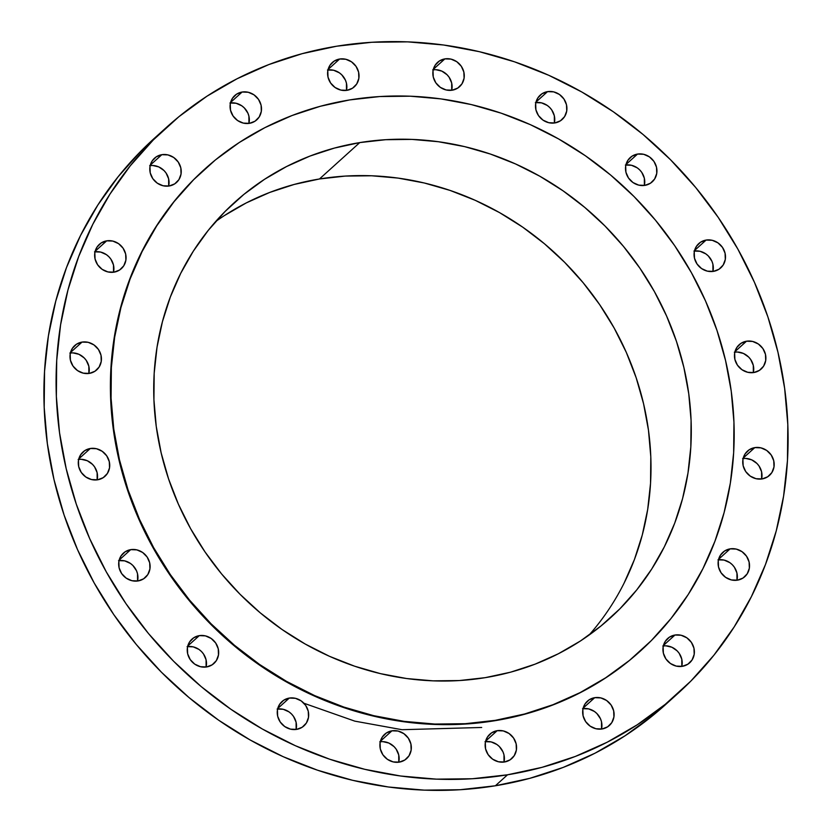 <?xml version="1.0" encoding="UTF-8"?>
<svg xmlns="http://www.w3.org/2000/svg" width="832" height="832" viewBox="0 0 832 832"><rect width="100%" height="100%" fill="white"/><g stroke="black" fill="none" stroke-linecap="round" stroke-linejoin="round"><path stroke-width="1.25" d="M547.539 91.634L536.006 102.045L547.539 91.634L541.965 93.777L537.794 97.989L535.673 103.605L535.912 109.782L538.481 115.586L542.984 120.12L548.746 122.71L554.882 122.938A16.39 15.163 -132.1 0 1 537.441 113.849A16.39 15.163 -132.1 0 1 540.218 95.118A16.39 15.163 -132.1 0 1 547.539 91.634A16.39 15.163 -132.1 0 1 564.97 100.724A16.39 15.163 -132.1 0 1 562.193 119.454A16.39 15.163 -132.1 0 1 554.882 122.938L560.446 120.796L564.616 116.584L566.738 110.968L566.498 104.79L563.93 98.987L559.426 94.453L553.665 91.863L547.539 91.634M637.541 154.066L626.018 164.476L637.541 154.066L631.977 156.208L627.806 160.42L625.685 166.036L625.924 172.214L628.493 178.017L632.996 182.551L638.758 185.141L644.883 185.37A16.39 15.163 -132.1 0 1 627.453 176.28A16.39 15.163 -132.1 0 1 630.23 157.55A16.39 15.163 -132.1 0 1 637.541 154.066A16.39 15.163 -132.1 0 1 654.982 163.155A16.39 15.163 -132.1 0 1 652.205 181.886A16.39 15.163 -132.1 0 1 644.883 185.37L650.458 183.227L654.628 179.015L656.75 173.399L656.51 167.222L653.942 161.418L649.438 156.884L643.677 154.294L637.541 154.066M706.108 240.063L694.574 250.474L706.108 240.063L700.534 242.216L696.363 246.418L694.242 252.034L694.481 258.222L697.05 264.014L701.563 268.559L707.314 271.138L713.45 271.367A16.39 15.163 -132.1 0 1 696.01 262.288A16.39 15.163 -132.1 0 1 698.797 243.558A16.39 15.163 -132.1 0 1 706.108 240.063A16.39 15.163 -132.1 0 1 723.549 249.153A16.39 15.163 -132.1 0 1 720.762 267.883A16.39 15.163 -132.1 0 1 713.45 271.367L719.025 269.225L723.185 265.023L725.306 259.397L725.067 253.219L722.498 247.416L717.995 242.882L712.234 240.302L706.108 240.063M746.502 341.214L734.978 351.624L746.502 341.214L740.927 343.366L736.767 347.568L734.646 353.194L734.885 359.372L737.454 365.175L741.957 369.71L747.718 372.289L753.844 372.528A16.39 15.163 -132.1 0 1 736.403 363.438A16.39 15.163 -132.1 0 1 739.19 344.708A16.39 15.163 -132.1 0 1 746.502 341.214A16.39 15.163 -132.1 0 1 763.942 350.303A16.39 15.163 -132.1 0 1 761.155 369.034A16.39 15.163 -132.1 0 1 753.844 372.528L759.418 370.375L763.589 366.174L765.71 360.547L765.471 354.37L762.902 348.566L758.389 344.032L752.638 341.453L746.502 341.214M754.79 447.616L743.257 458.026L754.79 447.616L749.216 449.769L745.046 453.97L742.924 459.597L743.163 465.774L745.732 471.578L750.246 476.112L755.997 478.691L762.133 478.93A16.39 15.163 -132.1 0 1 744.692 469.841A16.39 15.163 -132.1 0 1 747.469 451.11A16.39 15.163 -132.1 0 1 754.79 447.616A16.39 15.163 -132.1 0 1 772.231 456.706A16.39 15.163 -132.1 0 1 769.444 475.436A16.39 15.163 -132.1 0 1 762.133 478.93L767.697 476.778L771.867 472.576L773.989 466.96L773.75 460.772L771.181 454.979L766.678 450.434L760.916 447.855L754.79 447.616M730.142 548.86L718.619 559.27L730.142 548.86L724.568 551.002L720.408 555.214L718.276 560.83L718.526 567.008L721.094 572.811L725.598 577.346L731.359 579.935L737.485 580.164A16.39 15.163 -132.1 0 1 720.044 571.074A16.39 15.163 -132.1 0 1 722.831 552.344A16.39 15.163 -132.1 0 1 730.142 548.86A16.39 15.163 -132.1 0 1 747.583 557.95A16.39 15.163 -132.1 0 1 744.796 576.68A16.39 15.163 -132.1 0 1 737.485 580.164L743.059 578.022L747.219 573.81L749.351 568.194L749.102 562.016L746.533 556.213L742.03 551.678L736.278 549.089L730.142 548.86M674.981 635.024L663.458 645.424L674.981 635.024L669.417 637.166L665.246 641.378L663.125 646.994L663.364 653.172L665.933 658.975L670.436 663.51L676.198 666.089L682.323 666.328A16.39 15.163 -132.1 0 1 664.893 657.238A16.39 15.163 -132.1 0 1 667.67 638.508A16.39 15.163 -132.1 0 1 674.981 635.024A16.39 15.163 -132.1 0 1 692.422 644.103A16.39 15.163 -132.1 0 1 689.645 662.844A16.39 15.163 -132.1 0 1 682.323 666.328L687.898 664.175L692.068 659.974L694.19 654.358L693.95 648.17L691.382 642.377L686.878 637.842L681.117 635.253L674.981 635.024M594.714 697.674L583.19 708.084L594.714 697.674L589.139 699.826L584.979 704.028L582.847 709.644L583.097 715.832L585.666 721.625L590.169 726.159L595.92 728.749L602.056 728.978A16.39 15.163 -132.1 0 1 584.615 719.898A16.39 15.163 -132.1 0 1 587.402 701.158A16.39 15.163 -132.1 0 1 594.714 697.674A16.39 15.163 -132.1 0 1 612.154 706.763A16.39 15.163 -132.1 0 1 609.367 725.494A16.39 15.163 -132.1 0 1 602.056 728.978L607.63 726.835L611.79 722.634L613.912 717.007L613.673 710.83L611.104 705.026L606.601 700.492L600.839 697.913L594.714 697.674M497.182 730.683L485.659 741.094L497.182 730.683L491.608 732.836L487.448 737.038L485.316 742.654L485.566 748.842L488.134 754.634L492.638 759.179L498.389 761.758L504.525 761.987A16.39 15.163 -132.1 0 1 487.084 752.908A16.39 15.163 -132.1 0 1 489.871 734.178A16.39 15.163 -132.1 0 1 497.182 730.683A16.39 15.163 -132.1 0 1 514.623 739.773A16.39 15.163 -132.1 0 1 511.836 758.503A16.39 15.163 -132.1 0 1 504.525 761.987L510.099 759.845L514.259 755.643L516.391 750.017L516.142 743.839L513.573 738.036L509.07 733.502L503.318 730.922L497.182 730.683M391.945 730.818L380.411 741.229L391.945 730.818L386.37 732.971L382.2 737.173L380.078 742.799L380.318 748.977L382.886 754.78L387.4 759.314L393.151 761.894L399.287 762.133A16.39 15.163 -132.1 0 1 381.846 753.043A16.39 15.163 -132.1 0 1 384.634 734.313A16.39 15.163 -132.1 0 1 391.945 730.818A16.39 15.163 -132.1 0 1 409.386 739.908A16.39 15.163 -132.1 0 1 406.598 758.638A16.39 15.163 -132.1 0 1 399.287 762.133L404.862 759.98L409.022 755.778L411.143 750.152L410.904 743.974L408.335 738.171L403.832 733.637L398.07 731.058L391.945 730.818M289.297 698.069L277.763 708.479L289.297 698.069L283.722 700.222L279.552 704.423L277.43 710.05L277.67 716.227L280.238 722.03L284.752 726.565L290.503 729.144L296.639 729.383A16.39 15.163 -132.1 0 1 279.198 720.294A16.39 15.163 -132.1 0 1 281.975 701.563A16.39 15.163 -132.1 0 1 289.297 698.069A16.39 15.163 -132.1 0 1 306.727 707.158A16.39 15.163 -132.1 0 1 303.95 725.889A16.39 15.163 -132.1 0 1 296.639 729.383L302.203 727.23L306.374 723.029L308.495 717.402L308.256 711.225L305.687 705.422L301.184 700.887L295.422 698.308L289.297 698.069M199.285 635.638L187.751 646.048L199.285 635.638L193.71 637.79L189.54 641.992L187.418 647.618L187.658 653.796L190.226 659.599L194.74 664.134L200.491 666.713L206.627 666.952A16.39 15.163 -132.1 0 1 189.186 657.862A16.39 15.163 -132.1 0 1 191.974 639.132A16.39 15.163 -132.1 0 1 199.285 635.638A16.39 15.163 -132.1 0 1 216.726 644.727A16.39 15.163 -132.1 0 1 213.938 663.458A16.39 15.163 -132.1 0 1 206.627 666.952L212.202 664.799L216.362 660.598L218.483 654.971L218.244 648.794L215.675 642.99L211.172 638.456L205.41 635.877L199.285 635.638M130.718 549.64L119.194 560.05L130.718 549.64L125.154 551.793L120.983 555.994L118.862 561.61L119.101 567.798L121.67 573.591L126.173 578.126L131.934 580.715L138.07 580.944A16.39 15.163 -132.1 0 1 120.63 571.865A16.39 15.163 -132.1 0 1 123.406 553.124A16.39 15.163 -132.1 0 1 130.718 549.64A16.39 15.163 -132.1 0 1 148.158 558.73A16.39 15.163 -132.1 0 1 145.382 577.46A16.39 15.163 -132.1 0 1 138.07 580.944L143.634 578.802L147.805 574.59L149.926 568.974L149.687 562.796L147.118 556.993L142.615 552.458L136.854 549.879L130.718 549.64M90.324 448.49L78.801 458.89L90.324 448.49L84.75 450.632L80.59 454.844L78.458 460.46L78.707 466.638L81.276 472.441L85.779 476.975L91.53 479.554L97.666 479.794A16.39 15.163 -132.1 0 1 80.226 470.704A16.39 15.163 -132.1 0 1 83.013 451.974A16.39 15.163 -132.1 0 1 90.324 448.49A16.39 15.163 -132.1 0 1 107.765 457.569A16.39 15.163 -132.1 0 1 104.978 476.31A16.39 15.163 -132.1 0 1 97.666 479.794L103.241 477.641L107.401 473.439L109.533 467.823L109.283 461.646L106.714 455.842L102.211 451.308L96.46 448.718L90.324 448.49M82.046 342.087L70.512 352.487L82.046 342.087L76.471 344.23L72.301 348.442L70.179 354.058L70.418 360.235L72.987 366.038L77.49 370.573L83.252 373.152L89.388 373.391A16.39 15.163 -132.1 0 1 71.947 364.302A16.39 15.163 -132.1 0 1 74.724 345.571A16.39 15.163 -132.1 0 1 82.046 342.087A16.39 15.163 -132.1 0 1 99.476 351.166A16.39 15.163 -132.1 0 1 96.699 369.907A16.39 15.163 -132.1 0 1 89.388 373.391L94.952 371.238L99.122 367.037L101.244 361.421L101.005 355.233L98.436 349.44L93.933 344.906L88.171 342.316L82.046 342.087M106.683 240.843L95.16 251.254L106.683 240.843L101.109 242.996L96.949 247.198L94.827 252.824L95.066 259.002L97.635 264.805L102.138 269.339L107.9 271.918L114.026 272.158A16.39 15.163 -132.1 0 1 96.585 263.068A16.39 15.163 -132.1 0 1 99.372 244.338A16.39 15.163 -132.1 0 1 106.683 240.843A16.39 15.163 -132.1 0 1 124.124 249.933A16.39 15.163 -132.1 0 1 121.337 268.663A16.39 15.163 -132.1 0 1 114.026 272.158L119.6 270.005L123.76 265.803L125.892 260.177L125.653 253.999L123.084 248.196L118.57 243.662L112.819 241.082L106.683 240.843M161.845 154.679L150.311 165.09L161.845 154.679L156.27 156.832L152.1 161.034L149.978 166.66L150.218 172.838L152.786 178.641L157.3 183.175L163.051 185.754L169.187 185.994A16.39 15.163 -132.1 0 1 151.746 176.904A16.39 15.163 -132.1 0 1 154.534 158.174A16.39 15.163 -132.1 0 1 161.845 154.679A16.39 15.163 -132.1 0 1 179.286 163.769A16.39 15.163 -132.1 0 1 176.498 182.499A16.39 15.163 -132.1 0 1 169.187 185.994L174.762 183.841L178.922 179.639L181.043 174.013L180.804 167.835L178.235 162.042L173.732 157.498L167.97 154.918L161.845 154.679M242.112 92.03L230.589 102.44L242.112 92.03L236.538 94.182L232.378 98.384L230.256 104L230.495 110.188L233.064 115.981L237.567 120.526L243.329 123.105L249.454 123.334A16.39 15.163 -132.1 0 1 232.014 114.254A16.39 15.163 -132.1 0 1 234.801 95.524A16.39 15.163 -132.1 0 1 242.112 92.03A16.39 15.163 -132.1 0 1 259.553 101.119A16.39 15.163 -132.1 0 1 256.766 119.85A16.39 15.163 -132.1 0 1 249.454 123.334L255.029 121.191L259.199 116.99L261.321 111.363L261.082 105.186L258.513 99.382L253.999 94.848L248.248 92.269L242.112 92.03M444.881 58.885L433.358 69.295L444.881 58.885L439.317 61.027L435.146 65.239L433.025 70.855L433.264 77.033L435.833 82.836L440.336 87.37L446.098 89.95L452.223 90.189A16.39 15.163 -132.1 0 1 434.793 81.099A16.39 15.163 -132.1 0 1 437.57 62.369A16.39 15.163 -132.1 0 1 444.881 58.885A16.39 15.163 -132.1 0 1 462.322 67.974A16.39 15.163 -132.1 0 1 459.545 86.705A16.39 15.163 -132.1 0 1 452.223 90.189L457.798 88.046L461.968 83.834L464.09 78.218L463.85 72.041L461.282 66.238L456.778 61.703L451.017 59.114L444.881 58.885M339.643 59.02L328.12 69.43L339.643 59.02L334.069 61.173L329.909 65.374L327.787 70.99L328.026 77.178L330.595 82.971L335.098 87.506L340.86 90.095L346.986 90.324A16.39 15.163 -132.1 0 1 329.545 81.245A16.39 15.163 -132.1 0 1 332.332 62.504A16.39 15.163 -132.1 0 1 339.643 59.02A16.39 15.163 -132.1 0 1 357.084 68.11A16.39 15.163 -132.1 0 1 354.297 86.84A16.39 15.163 -132.1 0 1 346.986 90.324L352.56 88.182L356.73 83.97L358.852 78.354L358.613 72.176L356.044 66.373L351.53 61.838L345.779 59.259L339.643 59.02M303.919 703.238L354.806 721.136L402.012 729.706L481.686 727.47M166.462 127.379L154.284 138.372A381.451 352.924 47.9 0 0 89.492 574.33A381.451 352.924 47.9 0 0 495.362 785.782L507.53 774.8A381.451 352.924 -132.1 0 1 101.66 563.337A381.451 352.924 -132.1 0 1 166.462 127.379A381.451 352.924 -132.1 0 1 336.638 46.218L371.935 42.266L407.711 41.86L443.633 45.011L479.336 51.678L514.498 61.807L548.766 75.286L581.818 91.998L613.319 111.769L642.99 134.43L670.53 159.744L695.677 187.47L718.193 217.35L737.849 249.08L754.468 282.37L767.894 316.898L777.982 352.331L784.638 388.315L787.81 424.518L787.457 460.585L783.588 496.163L776.235 530.92L765.471 564.522L751.4 596.638L734.157 626.964L713.908 655.2L690.851 681.086L665.205 704.361L637.218 724.807L607.162 742.227L575.318 756.444L542.006 767.343L507.53 774.8L495.362 785.782A381.451 352.924 47.9 0 0 665.538 704.621L677.716 693.628A381.451 352.924 -132.1 0 1 507.53 774.8L472.233 778.752L436.457 779.147L400.535 775.996L364.832 769.33L329.67 759.21L295.402 745.732L262.361 729.019L230.849 709.238L201.178 686.587L173.638 661.274L148.491 633.547L125.975 603.668L106.319 571.927L89.7 538.637L76.284 504.109L66.196 468.686L59.53 432.702L56.358 396.5L56.711 360.433L60.58 324.844L67.933 290.087L78.697 256.495L92.768 224.37L110.011 194.054L130.26 165.818L153.317 139.932L178.963 116.657L206.95 96.21L237.006 78.79L268.85 64.563L302.172 53.674L336.638 46.218A381.451 352.924 -132.1 0 1 742.508 257.67A381.451 352.924 -132.1 0 1 677.716 693.628M204.526 169.302A324.823 300.529 47.9 0 0 204.402 169.406A324.823 300.529 47.9 0 0 149.219 540.654A324.823 300.529 47.9 0 0 494.842 720.72L495.269 720.346A324.823 300.529 -132.1 0 1 149.646 540.27A324.823 300.529 -132.1 0 1 204.828 169.031A324.823 300.529 -132.1 0 1 349.742 99.913L379.798 96.543L410.27 96.2L440.856 98.883L471.266 104.562L501.197 113.183L530.379 124.665L558.522 138.892L585.354 155.74L610.615 175.032L634.067 196.581L655.481 220.199L674.658 245.638L691.402 272.667L705.557 301.018L716.976 330.418L725.566 360.578L731.245 391.227L733.938 422.053L733.647 452.764L730.35 483.07L724.079 512.668L714.917 541.278L702.936 568.63L688.251 594.454L671.008 618.498L651.373 640.536L629.543 660.358L605.706 677.768L580.112 692.609L552.989 704.714L524.618 713.991L495.269 720.346L465.213 723.705L434.741 724.048L404.154 721.365L373.745 715.686L343.814 707.065L314.631 695.594L286.489 681.356L259.657 664.518L234.395 645.226L210.943 623.667L189.519 600.059L170.352 574.61L153.608 547.591L139.454 519.241L128.034 489.84L119.434 459.67L113.766 429.021L111.072 398.195L111.363 367.484L114.66 337.189L120.921 307.58L130.094 278.97L142.074 251.628L156.759 225.805L173.992 201.76L193.627 179.712L215.467 159.89L239.304 142.48L264.898 127.65L292.022 115.534L320.393 106.257L349.742 99.913A324.823 300.529 -132.1 0 1 695.365 279.978A324.823 300.529 -132.1 0 1 640.182 651.227A324.823 300.529 -132.1 0 1 495.269 720.346L494.842 720.72A324.823 300.529 47.9 0 0 639.766 651.602A324.823 300.529 47.9 0 0 639.891 651.487M589.056 635.086A280.124 259.178 47.9 0 0 610.397 321.495A280.124 259.178 47.9 0 0 319.467 178.974L359.757 142.594A280.124 259.178 -132.1 0 1 657.821 297.887A280.124 259.178 -132.1 0 1 610.23 618.041A280.124 259.178 -132.1 0 1 485.254 677.654A280.124 259.178 -132.1 0 1 187.19 522.361A280.124 259.178 -132.1 0 1 234.78 202.207A280.124 259.178 -132.1 0 1 359.757 142.594L319.467 178.974A280.124 259.178 47.9 0 0 215.665 221.541M359.757 142.594L334.443 148.075L309.972 156.073L286.593 166.525L264.514 179.317L243.963 194.334L225.129 211.422L208.198 230.433L193.326 251.17L180.669 273.437L170.331 297.024L162.427 321.693L157.03 347.225L154.18 373.35L153.93 399.838L156.25 426.421L161.148 452.858L168.553 478.868L178.412 504.223L190.611 528.674L205.057 551.98L221.582 573.924L240.053 594.287L260.281 612.872L282.069 629.512L305.209 644.03L329.472 656.302L354.64 666.203L380.463 673.639L406.682 678.538L433.056 680.846L459.337 680.555L485.254 677.654L510.567 672.183L535.038 664.175L558.418 653.734L580.497 640.942L601.047 625.924L619.882 608.826L636.813 589.826L651.685 569.088L664.342 546.822L674.679 523.234L682.583 498.555L687.981 473.034L690.82 446.898L691.08 420.41L688.761 393.827L683.862 367.401L676.458 341.38L666.598 316.035L654.399 291.585L639.954 268.278L623.428 246.334L604.958 225.971L584.73 207.386L562.942 190.746L539.802 176.218L515.538 163.946L490.37 154.045L464.547 146.609L438.329 141.721L411.954 139.402L385.674 139.703L359.757 142.594M204.61 169.218L193.211 180.097L173.576 202.134L156.333 226.179L141.648 252.002L129.667 279.354L120.505 307.965L114.244 337.563L110.947 367.869L110.646 398.58L113.35 429.406L119.018 460.054L127.608 490.214L139.038 519.615L153.192 547.966L169.936 574.995L189.103 600.434L210.517 624.052L233.969 645.601L259.23 664.893L286.062 681.741L314.205 695.968L343.387 707.45L373.329 716.071L403.738 721.75L434.325 724.433L464.786 724.09L494.842 720.72L524.202 714.376L552.573 705.099L579.686 692.983L605.29 678.153L629.117 660.743L639.974 651.414M154.606 138.091L141.149 150.914L118.092 176.8L97.843 205.036L80.6 235.362L66.529 267.478L55.765 301.08L48.412 335.837L44.543 371.415L44.19 407.482L47.362 443.685L54.018 479.669L64.106 515.102L77.532 549.63L94.151 582.92L113.807 614.65L136.323 644.53L161.47 672.256L189.01 697.57L218.681 720.231L250.182 740.002L283.234 756.714L317.502 770.193L352.664 780.322L388.367 786.989L424.289 790.14L460.065 789.734L495.362 785.782L529.828 778.326L563.15 767.437L594.994 753.21L625.05 735.79L653.037 715.343L671.559 699.046M535.361 102.617L541.497 102.856L547.248 105.435L549.713 107.494L551.762 109.97L554.33 115.773L554.362 123.011A16.39 15.163 47.9 0 0 535.881 102.544M625.373 165.048L631.509 165.287L637.26 167.866L639.725 169.926L641.774 172.401L644.342 178.204L644.374 185.442A16.39 15.163 47.9 0 0 625.893 164.975M693.93 251.056L700.066 251.285L705.827 253.874L708.282 255.934L711.89 261.196L712.899 264.202L712.93 271.45A16.39 15.163 47.9 0 0 694.45 250.983M734.334 352.206L737.391 352.019L743.444 353.454L748.675 357.084L750.724 359.559L753.293 365.362L753.334 372.601A16.39 15.163 47.9 0 0 734.854 352.134M742.612 458.609L745.67 458.422L751.733 459.857L756.964 463.486L759.013 465.962L761.582 471.765L761.613 479.003A16.39 15.163 47.9 0 0 743.132 458.536M717.974 559.842L724.1 560.082L729.862 562.661L732.316 564.72L734.365 567.195L736.934 572.998L736.965 580.237A16.39 15.163 47.9 0 0 718.484 559.77M662.813 646.006L665.87 645.819L671.934 647.254L677.165 650.884L679.214 653.359L681.782 659.162L681.814 666.401A16.39 15.163 47.9 0 0 663.333 645.934M582.546 708.666L588.671 708.895L594.433 711.474L596.887 713.544L600.496 718.806L601.505 721.812L601.536 729.061A16.39 15.163 47.9 0 0 583.055 708.583M485.014 741.676L491.14 741.905L496.902 744.494L499.356 746.554L502.965 751.816L503.974 754.822L504.005 762.07A16.39 15.163 47.9 0 0 485.524 741.603M379.777 741.811L382.824 741.624L388.887 743.059L394.118 746.689L396.167 749.164L398.736 754.967L398.767 762.206A16.39 15.163 47.9 0 0 380.286 741.738M277.118 709.062L283.254 709.29L289.016 711.88L291.47 713.939L293.519 716.414L296.088 722.218L296.119 729.456A16.39 15.163 47.9 0 0 277.638 708.989M187.117 646.63L193.242 646.859L199.004 649.449L201.458 651.508L203.507 653.983L206.076 659.786L206.107 667.025A16.39 15.163 47.9 0 0 187.626 646.558M118.55 560.633L124.686 560.862L130.437 563.441L132.902 565.51L136.51 570.773L137.519 573.778L137.55 581.017A16.39 15.163 47.9 0 0 119.07 560.55M78.156 459.472L81.203 459.285L87.266 460.72L92.498 464.35L94.546 466.825L97.115 472.628L97.146 479.866A16.39 15.163 47.9 0 0 78.666 459.399M69.867 353.07L72.925 352.882L78.988 354.318L84.219 357.947L86.268 360.422L88.837 366.226L88.868 373.464A16.39 15.163 47.9 0 0 70.387 352.997M94.515 251.836L100.641 252.065L106.402 254.654L108.857 256.714L110.906 259.189L113.474 264.992L113.516 272.23A16.39 15.163 47.9 0 0 95.035 251.763M149.677 165.672L152.724 165.485L158.787 166.92L164.018 170.55L166.067 173.025L168.636 178.828L168.667 186.066A16.39 15.163 47.9 0 0 150.186 165.599M229.944 103.022L236.08 103.251L241.831 105.841L244.296 107.9L247.894 113.162L248.903 116.168L248.945 123.417A16.39 15.163 47.9 0 0 230.464 102.939M432.713 69.867L435.77 69.68L441.834 71.115L447.065 74.745L449.114 77.22L451.682 83.023L451.714 90.262A16.39 15.163 47.9 0 0 433.233 69.794M327.475 70.013L333.611 70.242L339.362 72.821L341.817 74.89L345.426 80.153L346.434 83.158L346.476 90.397A16.39 15.163 47.9 0 0 327.995 69.93M224.224 215.686L246.303 202.894L269.682 192.452L294.154 184.454L319.467 178.974L345.394 176.072L371.665 175.781L398.039 178.09L424.268 182.988L450.081 190.424L475.249 200.325L499.522 212.597L522.652 227.115L544.44 243.755L564.668 262.35L583.138 282.714L599.674 304.647L614.11 327.954L626.309 352.404L636.168 377.759L643.573 403.78L648.471 430.206L650.801 456.789L650.541 483.278L647.691 509.402L642.294 534.934L634.39 559.603L624.062 583.19"/></g></svg>
